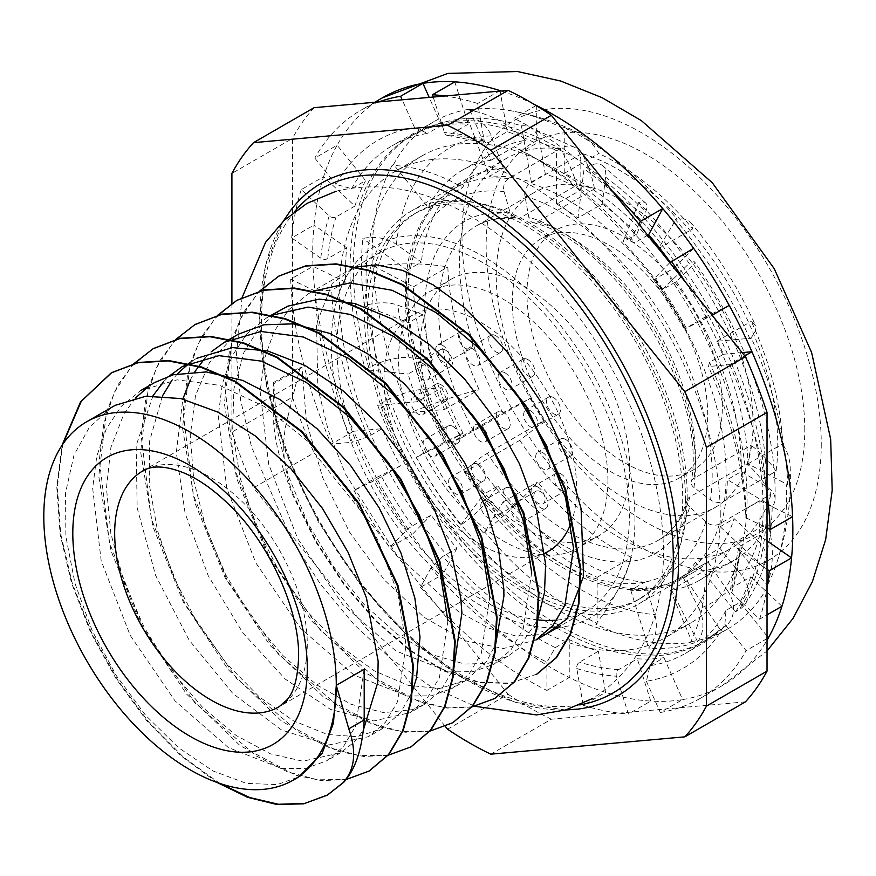 <?xml version="1.0" encoding="UTF-8"?>
<svg xmlns="http://www.w3.org/2000/svg" width="876" height="876" viewBox="0 0 876 876"><rect width="100%" height="100%" fill="white"/><g stroke="black" fill="none" stroke-linecap="round" stroke-linejoin="round"><path stroke-width="0.66" stroke-dasharray="4.38 3.29" d="M461.575 437.737L530.746 398.131A131.641 3.11 -29 0 0 502.944 412.738L451.293 442.544L461.575 437.737A191.461 110.54 -120 0 1 510.237 213.175L504.072 191.636A9.866 7.391 -83.1 0 1 508.485 178.627L560.125 148.81A131.641 98.638 -83.1 0 1 576.89 185.143L519.786 218.124A9.866 7.391 -83.1 0 1 516.03 218.945A9.866 7.391 -83.1 0 1 510.237 213.175M689.74 506.996A9.866 7.096 -163.1 0 1 687.277 500.087A9.866 7.096 -163.1 0 1 690.036 496.791L747.14 463.82A131.641 94.597 -163.1 0 1 771.088 494.13L719.448 523.947A9.866 7.096 -163.1 0 1 705.782 521.8L689.74 506.996A191.461 110.54 -120 0 1 475.92 461.214L465.517 470.357A9.866 0.92 146.2 0 0 464.291 471.825A9.866 0.92 146.2 0 0 468.156 470.138L519.796 440.321A131.641 12.33 146.2 0 0 544.346 420.403L487.231 453.374A9.866 0.92 146.2 0 0 475.92 461.214M594.508 188.92A131.641 91.487 106.9 0 0 581.949 153.486L530.308 183.303A9.866 6.855 106.9 0 0 524.943 196.104L528.808 217.149A9.866 6.855 106.9 0 0 532.915 222.57A9.866 6.855 106.9 0 0 537.393 221.891L594.508 188.92A181.595 104.846 -120 0 0 576.89 185.143M747.14 463.82A181.595 104.846 -120 0 0 751.148 445.326L694.044 478.296A9.866 6.471 7.9 0 0 691.164 482.107A9.866 6.471 7.9 0 0 693.967 487.494L710.535 499.889A9.866 6.471 7.9 0 0 724.419 501.028L776.059 471.211A225.012 129.911 -120 0 0 581.949 153.486M753.053 424.126A181.595 104.846 -120 0 0 673.786 241.382A181.595 104.846 -120 0 0 533.856 192.731A181.595 104.846 -120 0 0 533.856 402.412A181.595 104.846 -120 0 0 715.451 507.248A181.595 104.846 -120 0 0 753.053 424.126M530.746 398.131A181.595 104.846 -120 0 0 544.346 420.403M776.059 471.211A131.641 86.308 7.9 0 0 751.148 445.326M519.796 440.321A225.012 129.911 -120 0 0 631.3 543.886A225.012 129.911 -120 0 0 731.164 548.321A225.012 129.911 -120 0 0 771.088 494.13M560.125 148.81A225.012 129.911 -120 0 0 506.153 158.578A225.012 129.911 -120 0 0 502.944 412.738M767.026 569.258L740.078 550.533A4.938 3.121 -174.7 0 1 738.654 548.058A4.938 3.121 -174.7 0 1 740.089 546.109L758.934 535.225A293.11 169.232 -120 0 0 759.853 500.831L745.892 508.89L745.881 517.771A304.957 176.065 -120 0 0 708.421 366.518L709.516 362.335L723.477 354.276A293.11 169.232 -120 0 0 705.092 317.101L684.485 329.102L712.1 315.261M725.985 610.408A293.11 169.232 60 0 1 685.382 653.387A293.11 169.232 60 0 1 650.014 665.705L646.4 681.254A304.957 176.065 -120 0 0 724.89 624.292L725.985 610.408L739.946 602.36A293.11 169.232 -120 0 0 750.666 576.89L731.832 587.763A4.938 3.57 17.8 0 0 730.464 589.384A4.938 3.57 17.8 0 0 731.668 592.899L759.645 619.157L767.026 614.897M750.666 576.89L781.972 606.258M555.296 647.616A293.11 169.232 60 0 1 442.938 556.359L430.981 567.867A304.957 176.065 -120 0 0 546.92 662.147L555.296 647.616L569.247 639.557A293.11 169.232 -120 0 0 598.363 651.262L605.535 692.368A339.494 196.005 -120 0 0 650.748 701.107L628.42 714.006L616.419 676.195A4.938 3.767 -86.6 0 1 618.478 669.68L637.312 658.807A293.11 169.232 -120 0 0 663.975 657.646L650.014 665.705M598.363 651.262L579.518 662.147A4.938 3.405 107.7 0 0 576.791 668.53L583.208 705.257L605.535 692.368A339.494 196.005 -120 0 1 569.247 677.531L546.92 690.43L546.92 662.147M368.128 436.741A293.11 169.232 60 0 1 331.752 290.197L315.021 290.985A304.957 176.065 -120 0 0 352.48 442.227L368.128 436.741L382.089 428.692A293.11 169.232 -120 0 0 400.474 465.857L376.341 477.584A339.494 196.005 -120 0 0 411.972 534.688L389.645 547.588L406.793 530.046A4.938 0.646 -35.3 0 1 412.322 525.939L431.167 515.055A293.11 169.232 -120 0 0 456.9 548.299L442.938 556.359M400.474 465.857L375.574 480.004L354.014 490.472L376.341 477.584A339.494 196.005 -120 0 1 353.608 431.233L331.281 444.121L352.48 442.227M351.67 188.668A293.11 169.232 60 0 1 392.273 145.701A293.11 169.232 60 0 1 427.63 133.371L414.501 127.502A304.957 176.065 -120 0 0 336.012 184.453L351.67 188.668L365.62 180.609A293.11 169.232 -120 0 0 354.889 206.079L323.583 176.7A339.494 196.005 -120 0 0 314.002 225.066L291.664 237.954L320.824 258.223A4.938 3.121 5.3 0 0 327.788 258.617L346.633 247.744A293.11 169.232 -120 0 0 345.713 282.138L331.752 290.197M354.889 206.079L336.055 216.963A4.938 3.57 -162.2 0 1 329.234 215.846L301.256 189.599L323.583 176.7A339.494 196.005 -120 0 1 337.14 145.175L314.812 158.074L336.012 184.453M433.204 97.039L444.482 132.561A4.938 3.767 93.4 0 0 447.68 135.462A4.938 3.767 93.4 0 0 449.41 135.046L468.244 124.162A293.11 169.232 -120 0 0 441.592 125.323L427.63 133.371M522.359 151.46A293.11 169.232 60 0 1 538.828 160.22A293.11 169.232 60 0 1 634.706 242.729L629.921 240.889A304.957 176.065 -120 0 0 530.451 155.381A304.957 176.065 -120 0 0 513.982 146.599L522.359 151.46L536.309 143.412A293.11 169.232 -120 0 0 507.204 131.707L488.359 142.58A4.938 3.405 -72.3 0 1 486.103 142.908A4.938 3.405 -72.3 0 1 484.11 140.226L477.694 103.499L499.057 91.159M647.736 235.195L634.706 242.729M669.812 262.658L654.109 278.71A4.938 0.646 144.7 0 0 653.573 279.553A4.938 0.646 144.7 0 0 655.555 278.787L674.4 267.903A293.11 169.232 -120 0 0 670.282 262.176M709.516 362.335A293.11 169.232 60 0 1 745.892 508.89M749.987 338.968A293.11 169.232 -120 0 0 675.188 219.35L676.184 219.208L658.281 248.762A236.859 136.755 -120 0 0 564.232 173.404L564.232 128.29L562.83 128.093A293.11 169.232 -120 0 0 509.712 110.562A293.11 169.232 -120 0 0 468.113 110.004L469.974 110.31L490.943 160.264A236.859 136.755 -120 0 0 462.265 170.24A236.859 136.755 -120 0 0 428.123 207.513L394.288 165.433L392.141 165.301A293.11 169.232 -120 0 0 372.223 266.83L374.49 266.468L413.363 286.868A236.859 136.755 -120 0 0 444.592 409.486L410.756 412.508L408.61 413.373A293.11 169.232 -120 0 0 483.421 532.991L485.205 531.535L503.109 501.97A236.859 136.755 -120 0 0 597.158 577.328L597.158 622.442L595.768 624.249A293.11 169.232 -120 0 0 690.485 642.338L691.416 640.422L670.447 590.468A236.859 136.755 -120 0 0 699.125 580.492A236.859 136.755 -120 0 0 733.267 543.219L767.102 585.31L766.456 587.04A293.11 169.232 -120 0 0 774.526 569.247A293.11 169.232 -120 0 0 786.374 485.523L787.765 484.713L748.027 463.864A236.859 136.755 -120 0 0 716.809 341.257L750.633 338.235L749.987 338.968L751.389 338.158A293.11 169.232 60 0 1 787.765 484.713M675.188 219.35L676.579 218.551L676.184 219.208A131.641 32.521 -40.4 0 1 690.595 222.405A131.641 32.521 -40.4 0 1 692.763 228.855A236.859 136.755 -120 0 0 598.713 153.486C593.457 143.73 586.329 136.667 577.328 132.298L564.232 128.29L564.232 127.294A293.11 169.232 60 0 1 676.579 218.551M562.83 128.093L564.232 127.294M468.113 110.004L469.503 109.204L469.974 110.31A131.641 104.978 -99.2 0 1 525.436 140.357A236.859 136.755 -120 0 0 496.758 150.333A236.859 136.755 -120 0 0 462.605 187.606C440.683 174.554 417.907 167.163 394.288 165.433L393.532 164.491A293.11 169.232 60 0 1 434.146 121.523A293.11 169.232 60 0 1 469.503 109.204M392.141 165.301L393.532 164.491M372.223 266.83L373.625 266.019L374.49 266.468A131.641 72.467 177.8 0 1 447.844 266.961A236.859 136.755 -120 0 0 479.073 389.568C457.152 395.339 434.376 402.993 410.756 412.508L410.001 412.574A293.11 169.232 60 0 1 373.625 266.019M408.61 413.373L410.001 412.574M483.421 532.991L485.205 531.535A131.641 32.521 139.6 0 0 537.601 482.052A236.859 136.755 -120 0 0 628.486 555.921A236.859 136.755 -120 0 0 631.651 557.421C623.843 580.755 612.346 602.425 597.158 622.442L597.158 623.438A293.11 169.232 60 0 1 484.811 532.181M595.768 624.249L597.158 623.438M690.485 642.338L691.887 641.528L691.416 640.422A131.641 104.978 80.8 0 0 704.939 570.55A236.859 136.755 -120 0 0 733.606 560.585A236.859 136.755 -120 0 0 767.759 523.3C774.055 545.376 773.847 566.038 767.102 585.31L767.858 586.241A293.11 169.232 60 0 1 727.255 629.209A293.11 169.232 60 0 1 691.887 641.528M766.456 587.04L767.858 586.241M507.204 131.707L500.108 91.071M705.092 317.101L729.215 305.385M441.592 125.323L429.185 97.4M414.501 127.502L402.194 99.809M345.713 282.138L312.995 266.304A339.494 196.005 -120 0 0 353.608 431.233L382.089 428.692M315.021 290.985L290.668 279.192L312.995 266.304A339.494 196.005 -120 0 1 314.002 225.066L346.633 247.744M456.9 548.299L442.829 574.415A339.494 196.005 -120 0 0 569.247 677.531L569.247 639.557M430.981 567.867L420.502 587.314L442.829 574.415A339.494 196.005 -120 0 1 411.972 534.688L431.167 515.055M663.975 657.646L682.612 699.595A339.494 196.005 -120 0 0 722.065 685.766A339.494 196.005 -120 0 0 722.525 685.492A339.494 196.005 -120 0 0 767.026 640.236M646.4 681.254L660.285 712.495L682.612 699.595A339.494 196.005 -120 0 1 650.748 701.107L637.312 658.807M759.853 500.831L792.572 516.665M745.881 517.771L767.026 527.998M536.101 105.547L513.982 118.326L513.982 146.599M536.309 105.427L536.309 143.412M693.595 248.28L674.4 267.903M629.921 240.889L638.911 224.212M767.026 638.593L746.089 650.682L724.89 624.292M767.026 636.042L739.946 602.36M534.042 104.31A339.494 196.005 -120 0 0 501.181 90.973M383.031 97.466A339.494 196.005 -120 0 0 382.571 97.74A339.494 196.005 -120 0 0 337.14 145.175L365.62 180.609M744.753 355.886L729.62 364.624L708.421 366.518M742.125 352.612L723.477 354.276M454.808 81.862L468.244 124.162M767.026 540.842L758.934 535.225M767.026 493.867A339.494 196.005 -120 0 0 729.62 364.624M420.502 587.314A339.494 196.005 -120 0 0 546.92 690.43M378.925 101.89A339.494 196.005 -120 0 0 360.704 110.365A339.494 196.005 -120 0 0 314.812 158.074M477.694 103.499A339.494 196.005 -120 0 0 444.964 95.999M354.014 490.472A339.494 196.005 -120 0 0 389.645 547.588M759.645 619.157A339.494 196.005 -120 0 0 767.026 588.048M612.028 190.771A339.494 196.005 -120 0 0 513.982 118.326M706.888 318.273A339.494 196.005 -120 0 0 685.185 281.776M290.668 279.192A339.494 196.005 -120 0 0 331.281 444.121M301.256 189.599A339.494 196.005 -120 0 0 291.664 237.954M660.285 712.495A339.494 196.005 -120 0 0 700.198 698.391A339.494 196.005 -120 0 0 746.089 650.682M583.208 705.257A339.494 196.005 -120 0 0 628.42 714.006M748.027 463.864L782.52 443.957A236.859 136.755 -120 0 0 751.29 321.339L755.353 325.127C756.798 328.456 755.232 332.825 750.633 338.235L751.389 338.158M786.374 485.523L786.911 484.264A131.641 72.467 -2.2 0 0 790.152 466.678A131.641 72.467 -2.2 0 0 782.52 443.957M658.281 248.762L692.763 228.855M564.232 173.404L598.713 153.486M716.809 341.257L751.29 321.339M503.109 501.97L537.601 482.052M597.158 577.328L631.651 557.421M413.363 286.868L447.844 266.961M444.592 409.486L479.073 389.568M670.447 590.468L704.939 570.55M733.267 543.219L767.759 523.3M490.943 160.264L525.436 140.357M428.123 207.513L462.605 187.606M722.35 406.398A138.167 79.771 -120 0 0 662.037 267.355A138.167 79.771 -120 0 0 555.57 230.333A138.167 79.771 -120 0 0 555.57 389.875A138.167 79.771 -120 0 0 693.737 469.645A138.167 79.771 -120 0 0 722.35 406.398M707.709 414.852A138.167 79.771 -120 0 0 647.397 275.809A138.167 79.771 -120 0 0 540.919 238.787A138.167 79.771 -120 0 0 540.919 398.328A138.167 79.771 -120 0 0 679.086 478.099A138.167 79.771 -120 0 0 707.709 414.852M525.009 589.636A223.041 128.772 -120 0 0 636.523 600.673A223.041 128.772 -120 0 0 636.523 343.129A223.041 128.772 -120 0 0 413.483 214.357A223.041 128.772 -120 0 0 379.297 393.083A223.041 128.772 -120 0 0 525.009 589.636M529.476 587.051A223.041 128.772 60 0 1 383.765 390.51A223.041 128.772 60 0 1 417.951 211.784A223.041 128.772 60 0 1 640.991 340.556A223.041 128.772 60 0 1 640.991 598.1A223.041 128.772 60 0 1 529.476 587.051M727.781 591.092A29.609 23.98 -132.6 0 1 726.883 624.982A29.609 23.98 -132.6 0 1 723.423 627.523L720.072 629.45L683.608 575.904L707.896 561.888L727.781 591.092A262.515 151.57 60 0 1 699.037 608.798L683.039 577.196A226.994 131.05 -120 0 0 694.329 571.864A226.994 131.05 -120 0 0 707.896 561.888M417.545 401.723L391.561 404.044A269.425 155.556 -120 0 0 691.263 622.639A269.425 155.556 -120 0 0 707.37 610.791A269.425 155.556 -120 0 0 721.539 594.552L735.435 611.842L738.786 609.915A29.609 23.345 35.1 0 0 744.885 604.385A29.609 23.345 35.1 0 0 741.589 575.269L719.842 548.212L695.555 562.228L721.539 594.552A269.425 155.556 -120 0 0 747.064 499.298A269.425 155.556 -120 0 0 581.949 185.953L577.952 217.982L602.239 203.966L605.59 177.149A29.609 14.662 126.2 0 0 602.151 165.345A29.609 14.662 126.2 0 0 587.446 166.889L584.095 168.816L581.949 185.953A269.425 155.556 -120 0 0 556.556 169.32A269.425 155.556 -120 0 0 421.838 155.983A269.425 155.556 -120 0 0 380.337 371.183A269.425 155.556 -120 0 0 391.561 404.044L377.665 405.281L381.016 403.354A29.609 6.252 158.8 0 1 420.075 389.645L441.832 387.707L417.545 401.723A226.994 131.05 60 0 1 408.085 374.03L432.372 360.014L409.136 357.627A29.609 9.318 -16.4 0 0 368.84 367.723L365.489 369.65L408.085 374.03M444.603 442.227A29.609 0.931 -28.7 0 0 416.155 457.403A290.427 167.677 -120 0 0 460.743 525.074A29.609 5.803 141.9 0 0 484.899 503.393L497.886 486.06L483.924 494.119A226.994 131.05 60 0 1 449.081 441.219L463.043 433.16L444.603 442.227A262.515 151.57 60 0 1 420.075 389.645M697.657 641.692L669.089 585.256A226.994 131.05 60 0 1 630.775 590.249L644.725 582.19L654.733 614.58A29.609 22.48 -85.6 0 1 648.623 648.076A290.427 167.677 -120 0 0 697.657 641.692A29.609 24.068 69.4 0 0 699.037 608.798M377.665 405.281A292.124 168.663 -120 0 0 702.607 642.294A292.124 168.663 -120 0 0 720.072 629.45M683.039 577.196L669.089 585.256M630.775 590.249L648.623 648.076M556.556 203.977L556.556 150.792L559.895 148.854A29.609 17.093 -60 0 1 574.7 147.387A29.609 17.093 -60 0 1 580.832 160.943L580.832 189.95L556.556 203.977A226.994 131.05 60 0 1 577.952 217.982M539.758 142.536A29.609 20.455 107.5 0 0 527.724 126.396A29.609 20.455 107.5 0 0 521.439 125.848A290.427 167.677 -120 0 0 467.696 118.435A29.609 23.225 -93.4 0 1 468.485 118.369A29.609 23.225 -93.4 0 1 491.184 135.835L503.317 168.247L489.355 176.306A226.994 131.05 60 0 1 531.36 182.099L545.321 174.039L539.758 142.536A262.515 151.57 60 0 1 580.832 160.943M364.361 305.779L408.599 322.718A226.994 131.05 60 0 1 407.417 270.169L421.378 262.11L396.412 244.393A29.609 18.933 6 0 0 362.85 238.535A290.427 167.677 -120 0 0 364.361 305.779A29.609 14.016 172.3 0 1 397.781 305.176L422.56 314.67A226.994 131.05 -120 0 0 432.372 360.014M556.556 150.792A292.124 168.663 -120 0 0 410.494 136.317A292.124 168.663 -120 0 0 365.489 369.65M422.56 314.67L408.599 322.718M407.417 270.169L362.85 238.535M758.145 541.094A29.609 21.385 -162.4 0 1 765.427 562.14A29.609 21.385 -162.4 0 1 763.04 566.783A290.427 167.677 -120 0 0 772.205 506.525A29.609 17.421 1 0 0 775.096 499.221A29.609 17.421 1 0 0 766.423 486.629L741.315 471.562L727.354 479.621A226.994 131.05 60 0 1 720.192 526.717L734.154 518.658L758.145 541.094A262.515 151.57 60 0 1 741.589 575.269M638.615 202.564L622.945 242.061A226.994 131.05 60 0 1 662.442 289.617L676.403 281.557L691.361 266.884A29.609 3.559 145.1 0 0 694.701 262.034A29.609 3.559 145.1 0 0 689.16 263.424A290.427 167.677 -120 0 0 638.615 202.564A29.609 10.041 -44.8 0 1 645.765 203.123A29.609 10.041 -44.8 0 1 645.678 211.882L636.907 234.001A226.994 131.05 -120 0 0 602.239 203.966M735.435 611.842A292.124 168.663 -120 0 0 584.095 168.816M636.907 234.001L622.945 242.061M662.442 289.617L689.16 263.424M570.977 523.224A136.196 78.632 -120 0 0 576.649 488.907A136.196 78.632 -120 0 0 517.201 351.845A136.196 78.632 -120 0 0 412.246 315.36A136.196 78.632 -120 0 0 412.246 472.624A136.196 78.632 -120 0 0 548.442 551.256M217.062 782.465L181.124 755.933L146.894 720.904L116.212 678.999L90.644 632.373L71.624 583.285L60.105 534.163L56.82 487.472L61.944 445.479M346.173 779.509L321.941 780.658L295.606 775.227L240.046 745.596L186.446 693.945L141.551 626.351L111 550.796L98.747 476.15L106.587 411.271L117.888 384.903L133.798 363.748M387.849 755.353L363.606 756.459L337.282 751.017L281.733 721.287L228.198 669.603L183.347 602.042L152.829 526.498L140.642 451.917L148.471 387.072L159.782 360.737L175.649 339.549M429.656 731.219L405.391 732.259L379.067 726.817L323.54 697.044L270.016 645.382L225.176 577.821L194.702 502.287L182.515 427.74L190.311 362.883L201.644 336.592L217.522 315.404M471.518 707.052L447.264 708.104L420.929 702.607L365.412 672.877L311.867 621.204L267.049 553.621L236.575 478.11L224.365 403.54L232.195 338.705L243.506 312.393L259.406 291.237M536.813 674.202L509.613 683.477L478.548 682.481L444.767 671.355L409.946 650.682L375.782 621.292L343.918 584.599L315.962 542.255L293.252 496.199C282.006 468.769 275.502 444.712 273.728 424.017L273.662 382.44L276.893 428.298L288.248 475.526L307.465 522.403L333.187 566.181L363.814 604.199L397.354 634.279L431.693 654.58L464.652 664.03L487.822 663.45L508.036 656.124L518.231 648.766L537.568 620.011M219.723 783.396L183.391 757.105L148.723 722.076L117.592 679.962L91.63 632.954L72.314 583.405L60.652 533.791L57.389 486.673L62.7 444.362M369.344 770.88L345.254 779.454L317.627 779.804L287.525 771.844L256.186 755.944L194.779 702.694L143.138 627.95L109.478 542.835L99.306 460.02L103.828 423.426L114.603 391.868L131.356 366.617L153.442 348.549M411.173 746.757L387.082 755.276L359.456 755.627L329.387 747.688L298.059 731.756L236.695 678.561L185.044 603.882L151.362 518.8L141.178 436.007L145.646 399.412L156.421 367.876L173.098 342.56L195.151 324.481M452.881 722.656L428.802 731.153L401.153 731.405L371.085 723.466L339.779 707.48L278.448 654.284L226.851 579.605L193.235 494.557L183.062 411.84L187.508 375.235L198.272 343.731L214.948 318.437L236.958 300.315M494.852 698.402L470.773 706.965L443.125 707.25L413.034 699.289L381.706 683.368L320.309 630.096L268.691 555.34L235.075 470.237L224.935 387.455L229.446 350.86L240.221 319.335L256.986 294.095L279.05 276.006M537.01 674.082L510.171 683.149L479.106 682.163L445.326 671.027L410.505 650.364L376.341 620.964L344.476 584.281L316.521 541.926L293.81 495.871L293.252 496.199M280.276 309.984L259.34 327.514L243.922 352.349L233.903 388.9L232.633 431.638L240.199 478.099L255.956 525.501L278.918 571.01L307.531 611.963L340.008 645.875L374.249 670.841L408.106 685.295L439.413 688.525L466.152 680.291L486.662 661.249L495.674 644.265M238.414 334.161L231.231 338.837L209.441 362.609L195.501 395.536L190.245 435.777L193.815 480.869L205.969 528.184L225.789 574.908L252.058 618.237L283.025 655.653L316.729 684.879L351.035 704.282L383.754 712.637L412.826 709.615L424.291 704.479L440.748 690.627L453.812 668.465M182.591 366.398L196.542 358.35L189.818 362.708M177.489 373.691L171.981 380.326M162.432 395.941L149.654 440.891L149.238 484.11L157.538 530.757L174.039 578.094L197.549 623.318L226.621 663.701L259.329 696.913L293.635 720.926L327.35 734.438L356.992 736.716L382.429 728.657L400.463 712.856L411.972 692.533M154.68 382.527L148.033 386.842M135.627 397.879L124.063 413.571L110.934 447.297L106.445 488.041L110.847 533.473L123.702 580.854L144.211 627.369L170.951 670.282L202.268 707.009L236.115 735.446L270.366 753.82L302.844 761.211L340.545 752.812L354.419 741.895L363.288 730.332M111.482 407.45L89.462 427.127L73.978 455.126L65.525 492.969L65.875 536.583L74.997 583.427L92.144 630.687L116.256 675.56L145.723 715.418L178.682 747.83L213.021 770.979L246.561 783.418L277.188 784.567L298.672 776.979M288.182 415.695C280.736 441.394 282.609 468.123 293.81 495.871M273.662 382.44L300.107 367.175L288.16 415.684L273.728 424.017M535.948 640.006L503.437 648.503L464.992 640.717L424.094 617.295L384.433 580.054L349.579 532.214L322.718 477.705L306.348 421.203L302.001 367.405L300.107 367.175M364.197 669.22L355.678 725.919L343.48 746.549L326.584 760.872L305.746 768.351L281.765 768.57L228.428 747.622L175.069 700.953L130.25 635.428L101.178 560.837L92.659 488.282L96.765 456.199L106.39 428.572L121.227 406.431L140.708 390.565L177.16 379.845L219.515 385.32L264.344 406.508L307.936 441.449L346.721 487.045L377.479 539.277L397.813 593.523L406.059 645.054L397.54 701.72L385.352 722.382L368.467 736.694L328.774 744.961L281.525 729.993L232.841 693.518L188.986 639.852L155.621 575.401L137.171 507.927L136.152 445.566L152.993 395.777M163.538 381.772L169.528 375.87M447.921 620.876L439.423 677.553L427.203 698.194L410.34 712.549L373.888 720.959L330.602 709.44L285.269 679.097L242.915 632.921L208.258 575.74L185.132 513.413L176.295 452.41L182.843 399.04M190.344 379.823L194.888 371.599M205.4 357.572L211.302 351.758M489.815 596.709L481.307 653.397L469.087 674.016L452.213 688.361L431.364 695.818L407.373 696.048L354.035 675.089L300.687 628.431L255.847 562.918L226.774 488.304L218.277 415.761L222.373 383.666L232.02 356.05L246.835 333.898L266.326 318.043L271.341 315.404M531.688 572.532L523.158 629.209L510.971 649.861L494.075 664.172L473.226 671.651L449.257 671.881L395.908 650.934L342.549 604.254L297.73 538.729L268.658 464.138L260.139 391.583L264.256 359.51L273.87 331.862L288.708 309.743L308.199 293.876L313.214 291.204M302.001 367.405L274.089 383.524M557.026 620.077A206.813 119.41 -120 0 0 586.548 610.802A206.813 119.41 -120 0 0 629.373 516.128A206.813 119.41 -120 0 0 539.101 307.991A206.813 119.41 -120 0 0 379.735 252.584A206.813 119.41 -120 0 0 361.098 454.294A206.813 119.41 -120 0 0 537.634 619.858M290.295 210.875A296.066 170.94 -120 0 0 259.822 318.886A296.066 170.94 -120 0 0 366.573 591.223A296.066 170.94 -120 0 0 577.952 709.1M634.958 519.348A214.708 123.965 -120 0 0 407.22 236.038A214.708 123.965 -120 0 0 407.22 539.693A214.708 123.965 -120 0 0 634.958 519.348M695.555 562.228A226.994 131.05 60 0 1 683.608 575.904M460.743 525.074L483.924 494.119M449.081 441.219L416.155 457.403M772.205 506.525L727.354 479.621M720.192 526.717L763.04 566.783M467.696 118.435L489.355 176.306M531.36 182.099L521.439 125.848M503.317 168.247A226.994 131.05 -120 0 0 467.346 178.704A226.994 131.05 -120 0 0 421.378 262.11M580.832 189.95A226.994 131.05 -120 0 0 545.321 174.039M719.842 548.212A226.994 131.05 -120 0 0 734.154 518.658M741.315 471.562A226.994 131.05 -120 0 0 741.337 467.948A226.994 131.05 -120 0 0 676.403 281.557M441.832 387.707A226.994 131.05 -120 0 0 463.043 433.16M497.886 486.06A226.994 131.05 -120 0 0 644.725 582.19M685.514 500.185A226.994 131.05 -120 0 0 586.427 271.757A226.994 131.05 -120 0 0 411.512 210.941A226.994 131.05 -120 0 0 411.512 473.04A226.994 131.05 -120 0 0 638.505 604.101A226.994 131.05 -120 0 0 685.514 500.185M231.91 303.435L231.91 432.142L292.485 397.167L292.485 138.419L231.91 173.393M447.57 729.226L508.146 694.263L314.09 452.848L253.514 487.822L445.347 726.467M745.41 701.873L551.354 719.207L490.79 754.181M314.09 107.682A371.074 214.237 -120 0 0 292.485 138.419M508.146 694.263A371.074 214.237 -120 0 0 551.354 719.207M292.485 397.167A371.074 214.237 -120 0 0 314.09 452.848M720.269 514.77A269.425 155.556 -120 0 0 602.655 243.627A269.425 155.556 -120 0 0 395.043 171.444A269.425 155.556 -120 0 0 395.043 482.556A269.425 155.556 -120 0 0 664.468 638.111A269.425 155.556 -120 0 0 720.269 514.77M231.91 432.142A371.074 214.237 -120 0 0 253.514 487.822M430.061 439.675A9.866 5.694 60 0 1 436.511 448.37A9.866 5.694 60 0 1 435 456.276A9.866 5.694 60 0 1 425.134 450.582A9.866 5.694 60 0 1 425.134 439.183A9.866 5.694 60 0 1 430.061 439.675M452.958 426.459A9.866 5.694 -120 0 0 448.019 425.966A9.866 5.694 -120 0 0 448.019 437.365A9.866 5.694 -120 0 0 457.885 443.059A9.866 5.694 -120 0 0 459.396 435.153A9.866 5.694 -120 0 0 452.958 426.459M487.801 501.554A9.866 5.694 60 0 1 494.25 510.259A9.866 5.694 60 0 1 492.728 518.165A9.866 5.694 60 0 1 482.862 512.471A9.866 5.694 60 0 1 482.862 501.072A9.866 5.694 60 0 1 487.801 501.554M510.686 488.348A9.866 5.694 -120 0 0 505.748 487.855A9.866 5.694 -120 0 0 505.748 499.254A9.866 5.694 -120 0 0 515.625 504.948A9.866 5.694 -120 0 0 517.136 497.042A9.866 5.694 -120 0 0 510.686 488.348M538.083 487.133A9.866 5.694 60 0 1 544.522 495.827A9.866 5.694 60 0 1 543.01 503.733A9.866 5.694 60 0 1 533.145 498.039A9.866 5.694 60 0 1 533.145 486.64A9.866 5.694 60 0 1 538.083 487.133M560.968 473.916A9.866 5.694 -120 0 0 556.03 473.423A9.866 5.694 -120 0 0 556.03 484.822A9.866 5.694 -120 0 0 565.907 490.516A9.866 5.694 -120 0 0 567.418 482.61A9.866 5.694 -120 0 0 560.968 473.916M530.626 410.822A9.866 5.694 60 0 1 537.076 419.516A9.866 5.694 60 0 1 535.565 427.422A9.866 5.694 60 0 1 525.688 421.728A9.866 5.694 60 0 1 525.688 410.329A9.866 5.694 60 0 1 530.626 410.822M553.512 397.605A9.866 5.694 -120 0 0 548.584 397.113A9.866 5.694 -120 0 0 548.584 408.512A9.866 5.694 -120 0 0 558.45 414.206A9.866 5.694 -120 0 0 559.961 406.3A9.866 5.694 -120 0 0 553.512 397.605M472.898 348.933A9.866 5.694 60 0 1 479.336 357.627A9.866 5.694 60 0 1 477.825 365.533A9.866 5.694 60 0 1 467.959 359.839A9.866 5.694 60 0 1 467.959 348.44A9.866 5.694 60 0 1 472.898 348.933M495.783 335.716A9.866 5.694 -120 0 0 490.845 335.234A9.866 5.694 -120 0 0 490.845 346.622A9.866 5.694 -120 0 0 500.722 352.327A9.866 5.694 -120 0 0 502.233 344.41A9.866 5.694 -120 0 0 495.783 335.716M422.615 363.365A9.866 5.694 60 0 1 429.054 372.059A9.866 5.694 60 0 1 427.543 379.965A9.866 5.694 60 0 1 417.677 374.271A9.866 5.694 60 0 1 417.677 362.872A9.866 5.694 60 0 1 422.615 363.365M445.501 350.148A9.866 5.694 -120 0 0 440.562 349.655A9.866 5.694 -120 0 0 440.562 361.054A9.866 5.694 -120 0 0 450.439 366.748A9.866 5.694 -120 0 0 451.95 358.842A9.866 5.694 -120 0 0 445.501 350.148M480.344 425.243A9.866 5.694 60 0 1 486.793 433.938A9.866 5.694 60 0 1 485.282 441.854A9.866 5.694 60 0 1 475.416 436.149A9.866 5.694 60 0 1 475.416 424.761A9.866 5.694 60 0 1 480.344 425.243M503.24 412.027A9.866 5.694 -120 0 0 498.302 411.545A9.866 5.694 -120 0 0 498.302 422.933A9.866 5.694 -120 0 0 508.168 428.638A9.866 5.694 -120 0 0 509.679 420.732A9.866 5.694 -120 0 0 503.24 412.027M442.709 345.462A9.866 5.694 60 0 1 449.158 354.156A9.866 5.694 60 0 1 447.647 362.062A9.866 5.694 60 0 1 437.781 356.368A9.866 5.694 60 0 1 437.781 344.969A9.866 5.694 60 0 1 442.709 345.462M465.605 332.245A9.866 5.694 -120 0 0 460.666 331.752A9.866 5.694 -120 0 0 460.666 343.151A9.866 5.694 -120 0 0 470.532 348.845A9.866 5.694 -120 0 0 472.044 340.939A9.866 5.694 -120 0 0 465.605 332.245M505.069 372.858A9.866 5.694 60 0 1 511.518 381.553A9.866 5.694 60 0 1 510.007 389.459A9.866 5.694 60 0 1 500.141 383.765A9.866 5.694 60 0 1 500.141 372.366A9.866 5.694 60 0 1 505.069 372.858M527.965 359.642A9.866 5.694 -120 0 0 523.027 359.149A9.866 5.694 -120 0 0 523.027 370.548A9.866 5.694 -120 0 0 532.893 376.242A9.866 5.694 -120 0 0 534.415 368.336A9.866 5.694 -120 0 0 527.965 359.642M542.704 452.64A9.866 5.694 60 0 1 549.153 461.345A9.866 5.694 60 0 1 547.642 469.251A9.866 5.694 60 0 1 537.776 463.557A9.866 5.694 60 0 1 537.776 452.158A9.866 5.694 60 0 1 542.704 452.64M565.6 439.434A9.866 5.694 -120 0 0 560.662 438.942A9.866 5.694 -120 0 0 560.662 450.341A9.866 5.694 -120 0 0 570.528 456.035A9.866 5.694 -120 0 0 572.05 448.129A9.866 5.694 -120 0 0 565.6 439.434M517.979 505.036A9.866 5.694 60 0 1 524.428 513.73A9.866 5.694 60 0 1 522.917 521.636A9.866 5.694 60 0 1 513.051 515.942A9.866 5.694 60 0 1 513.051 504.543A9.866 5.694 60 0 1 517.979 505.036M540.875 491.819A9.866 5.694 -120 0 0 535.937 491.326A9.866 5.694 -120 0 0 535.937 502.725A9.866 5.694 -120 0 0 545.803 508.419A9.866 5.694 -120 0 0 547.314 500.514A9.866 5.694 -120 0 0 540.875 491.819M455.619 477.639A9.866 5.694 60 0 1 462.068 486.333A9.866 5.694 60 0 1 460.557 494.239A9.866 5.694 60 0 1 450.68 488.545A9.866 5.694 60 0 1 450.68 477.146A9.866 5.694 60 0 1 455.619 477.639M478.504 464.422A9.866 5.694 -120 0 0 473.577 463.93A9.866 5.694 -120 0 0 473.577 475.329A9.866 5.694 -120 0 0 483.442 481.023A9.866 5.694 -120 0 0 484.954 473.117A9.866 5.694 -120 0 0 478.504 464.422M417.983 397.846A9.866 5.694 60 0 1 424.433 406.541A9.866 5.694 60 0 1 422.922 414.447A9.866 5.694 60 0 1 413.045 408.753A9.866 5.694 60 0 1 413.045 397.354A9.866 5.694 60 0 1 417.983 397.846M440.869 384.63A9.866 5.694 -120 0 0 435.941 384.148A9.866 5.694 -120 0 0 435.941 395.536A9.866 5.694 -120 0 0 445.807 401.241A9.866 5.694 -120 0 0 447.318 393.324A9.866 5.694 -120 0 0 440.869 384.63M607.911 480.519A148.033 85.465 -120 0 0 543.295 331.544A148.033 85.465 -120 0 0 429.218 291.883A148.033 85.465 -120 0 0 429.218 462.824A148.033 85.465 -120 0 0 577.251 548.288A148.033 85.465 -120 0 0 607.911 480.519M629.68 467.948A148.033 85.465 -120 0 0 565.064 318.974A148.033 85.465 -120 0 0 450.987 279.313A148.033 85.465 -120 0 0 450.987 450.253A148.033 85.465 -120 0 0 599.02 535.718A148.033 85.465 -120 0 0 629.68 467.948M473.631 431.112A181.595 104.846 60 0 1 476.226 225.997A181.595 104.846 60 0 1 519.786 218.124M449.399 443.979A215.146 124.217 60 0 1 504.072 191.636M690.036 496.791A181.595 104.846 60 0 1 657.81 540.525A181.595 104.846 60 0 1 487.231 453.374M705.782 521.8A215.146 124.217 60 0 1 465.517 470.357M537.393 221.891A181.595 104.846 60 0 1 695.424 457.392A181.595 104.846 60 0 1 694.044 478.296M693.967 487.494A191.461 110.54 -120 0 0 528.808 217.149M508.485 178.627A225.012 129.911 -120 0 0 454.513 188.395A225.012 129.911 -120 0 0 451.293 442.544M468.156 470.138A225.012 129.911 -120 0 0 679.524 578.138A225.012 129.911 -120 0 0 719.448 523.947M524.943 196.104A215.146 124.217 60 0 1 710.535 499.889M724.419 501.028A225.012 129.911 -120 0 0 530.308 183.303M740.089 546.109A293.11 169.232 60 0 1 731.832 587.763M731.668 592.899A298.048 172.079 -120 0 0 740.078 550.533M618.478 669.68A293.11 169.232 60 0 1 579.518 662.147M412.322 525.939A293.11 169.232 60 0 1 381.629 476.741M327.788 258.617A293.11 169.232 60 0 1 336.055 216.963M449.41 135.046A293.11 169.232 60 0 1 488.359 142.58M655.555 278.787A293.11 169.232 60 0 1 686.247 327.985M576.791 668.53A298.048 172.079 -120 0 0 616.419 676.195M375.574 480.004A298.048 172.079 -120 0 0 406.793 530.046M329.234 215.846A298.048 172.079 -120 0 0 320.824 258.223M484.11 140.226A298.048 172.079 -120 0 0 444.482 132.561M685.328 328.752A298.048 172.079 -120 0 0 654.109 278.71M821.25 443.891A254.018 146.653 60 0 1 653.956 554.212A254.018 146.653 60 0 1 462.2 246.079A254.018 146.653 60 0 1 637.52 130.458A254.018 146.653 60 0 1 821.25 443.891M804.77 429.963A225.307 130.075 -120 0 0 565.797 132.67A225.307 130.075 -120 0 0 565.797 451.304A225.307 130.075 -120 0 0 804.77 429.963M723.423 627.523A292.124 168.663 60 0 1 705.957 640.356A292.124 168.663 60 0 1 381.016 403.354M484.899 503.393A262.515 151.57 -120 0 0 654.733 614.58M368.84 367.723A292.124 168.663 60 0 1 413.844 134.389A292.124 168.663 60 0 1 559.895 148.854M491.184 135.835A262.515 151.57 -120 0 0 396.412 244.393M409.136 357.627A262.515 151.57 60 0 1 397.781 305.176M587.446 166.889A292.124 168.663 60 0 1 738.786 609.915M766.423 486.629A262.515 151.57 -120 0 0 691.361 266.884M605.59 177.149A262.515 151.57 60 0 1 645.678 211.882M412.246 315.36L142.876 470.872A136.196 78.632 60 0 1 247.831 507.368A136.196 78.632 60 0 1 307.279 644.418A136.196 78.632 60 0 1 279.072 706.768L544.861 553.314M579.737 704.928A291.226 168.137 60 0 1 369.234 593.151A291.226 168.137 60 0 1 261.464 321.897A291.226 168.137 60 0 1 294.807 211.412M533.856 192.731L476.226 225.997C487.155 219.569 500.426 217.215 516.03 218.945M687.277 500.087C681.057 519.49 671.235 532.98 657.81 540.525L715.451 507.248M532.915 222.57C615.631 242.181 708.454 393.433 691.164 482.107M447.745 444.734C389.327 342.757 390.904 222.263 454.513 188.395L506.153 158.578M464.291 471.825C524.604 564.221 621.774 613.802 679.524 578.138L731.164 548.321M738.654 548.058L730.464 589.384M434.146 121.523L392.273 145.701M727.255 629.209L685.382 653.387M447.68 135.462L486.103 142.908M653.573 279.553L684.485 329.102M538.828 160.22L530.451 155.381M374.731 102.273L360.704 110.365M722.525 685.492L700.198 698.391M699.125 580.492L733.606 560.585M462.265 170.24L496.758 150.333M722.065 685.766L767.026 650.945M790.152 466.7C791.641 502.463 786.429 536.638 774.526 569.247M509.712 110.562C533.101 114.548 555.636 121.786 577.328 132.298M690.606 222.416C716.82 253.493 738.402 287.722 755.353 325.127M555.57 230.333L540.919 238.787M693.737 469.645L679.086 478.099M417.951 211.784L413.483 214.357M640.991 598.1L636.523 600.673M545.978 634.224L516.161 636.096L489.038 628.223L458.422 611.623L396.445 554.53L345.451 473.982L328.248 430.412L317.824 387.827L316.554 323.748L332.322 283.32L355.273 267.07M336.088 191.253C380.162 180.62 425.462 189.216 472 217.062C524.089 248.773 568.349 295.113 604.779 356.083C642.042 420.009 661.588 483.793 663.428 547.434C664.61 616.682 641.079 666.997 592.822 698.391M242.083 297.599L236.421 354.846L240.615 400.058L251.5 446.793L291.38 539.32L320.583 584.314L354.178 624.676L391.046 658.982L430.105 686.007L474.978 706.319M726.883 624.982L702.607 642.294M410.494 136.317L413.844 134.389C430.455 124.885 448.676 119.541 468.485 118.369M574.7 147.387L527.724 126.396M602.151 165.345L645.765 203.123M744.885 604.385C753.634 591.858 760.488 577.777 765.427 562.14M775.096 499.221C776.694 424.696 745.772 334.774 694.701 262.034M410.844 746.932L411.402 746.604M278.667 276.247L279.225 275.918M379.735 252.584L308.199 293.876M586.548 610.802L560.651 625.749M508.036 656.124L494.075 664.183M340.556 752.823L326.595 760.883M382.429 728.646L368.467 736.705M424.291 704.479L410.34 712.527M271.045 315.338L266.326 318.054M466.163 680.302L452.213 688.361M565.436 710.009L515.033 702.311L461.718 677.553L408.917 637.323L360.036 584.215L318.251 521.691L286.288 453.845L266.238 385.09L259.416 319.893L265.461 265.603L283.255 221.256M467.346 178.704L411.512 210.941M694.329 571.864L638.505 604.101M448.019 425.966L425.134 439.183M457.885 443.059L435 456.276M505.748 487.855L482.862 501.072M515.625 504.948L492.728 518.165M556.03 473.423L533.145 486.64M565.907 490.516L543.01 503.733M548.584 397.113L525.688 410.329M558.45 414.206L535.565 427.422M490.845 335.234L467.959 348.44M500.722 352.327L477.825 365.533M440.562 349.655L417.677 362.872M450.439 366.748L427.543 379.965M498.302 411.545L475.416 424.761M508.168 428.638L485.282 441.854M460.666 331.752L437.781 344.969M470.532 348.845L447.647 362.062M523.027 359.149L500.141 372.366M532.893 376.242L510.007 389.459M560.662 438.942L537.776 452.158M570.528 456.035L547.642 469.251M535.937 491.326L513.051 504.543M545.803 508.419L522.917 521.636M473.577 463.93L450.68 477.146M483.442 481.023L460.557 494.239M435.941 384.148L413.045 397.354M445.807 401.241L422.922 414.447M450.987 279.313L429.218 291.883M599.02 535.718L577.251 548.288M421.838 155.983L395.043 171.444M691.263 622.639L664.468 638.111"/><path stroke-width="1.31" d="M767.026 614.897L781.972 606.258A339.494 196.005 -120 0 0 791.565 557.903L769.237 570.791L767.026 569.258M670.282 262.176A293.11 169.232 -120 0 0 648.667 234.669L647.736 235.195M500.108 91.071L500.021 90.6A339.494 196.005 -120 0 0 454.808 81.862L432.481 94.75L433.204 97.039M499.057 91.159L500.021 90.6A339.494 196.005 -120 0 1 501.181 90.973M712.1 315.261L729.215 305.385A339.494 196.005 -120 0 0 693.595 248.28L669.812 262.658M429.185 97.4L422.944 83.362A339.494 196.005 -120 0 0 383.031 97.466L374.731 102.273M402.194 99.809L400.617 96.261L422.944 83.362A339.494 196.005 -120 0 1 454.808 81.862M767.026 527.998L770.234 529.564L792.572 516.665A339.494 196.005 -120 0 0 751.958 351.736L744.753 355.886M648.667 234.669L662.738 208.554A339.494 196.005 -120 0 0 536.309 105.427L536.101 105.547M638.911 224.212L640.4 221.442L662.738 208.554A339.494 196.005 -120 0 1 693.595 248.28M767.026 640.236A339.494 196.005 -120 0 0 768.427 637.783L767.026 638.593M781.972 606.258A339.494 196.005 -120 0 1 768.427 637.783L767.026 636.042M536.309 105.427A339.494 196.005 -120 0 0 534.042 104.31M729.215 305.385A339.494 196.005 -120 0 1 751.958 351.736L742.125 352.612M792.572 516.665A339.494 196.005 -120 0 1 791.565 557.903L767.026 540.842M770.234 529.564A339.494 196.005 -120 0 0 767.026 493.867M400.617 96.261A339.494 196.005 -120 0 0 378.925 101.89M444.964 95.999A339.494 196.005 -120 0 0 432.481 94.75M767.026 588.048A339.494 196.005 -120 0 0 769.237 570.791M640.4 221.442A339.494 196.005 -120 0 0 612.028 190.771M685.185 281.776A339.494 196.005 -120 0 0 671.257 261.168M544.861 553.314L548.442 551.256A136.196 78.632 -120 0 0 570.977 523.224M298.672 776.979L322.116 753.393L333.471 723.083L336.285 685.339A206.813 119.41 -120 0 0 246.003 477.212A206.813 119.41 -120 0 0 86.636 421.805A206.813 119.41 -120 0 0 86.636 660.613A206.813 119.41 -120 0 0 293.449 780.023A206.813 119.41 -120 0 0 336.285 685.339L348.79 728.843C356.784 751.564 354.911 769.478 343.184 782.596L327.098 795.266L303.687 803.818L276.827 804.486L247.579 797.302L217.062 782.465M343.184 782.596L343.742 782.279C355.546 769.27 362.368 748.498 364.197 719.952L364.197 669.22L336.285 685.339M61.944 445.479L80.515 401.931L111.175 372.924L137.871 362.795L168.137 360.879L200.856 367.252L234.845 381.662L301.552 431.868L358.514 503.645L397.441 585.847L412.793 665.705L410.888 700.822L402.642 730.825L388.495 754.597L368.971 771.099L346.173 779.509M133.798 363.748L153.059 348.779L179.733 338.596L210.01 336.723L242.729 343.074L276.707 357.474L343.425 407.679L400.387 479.468L439.292 561.669L454.655 641.517L452.761 676.644L444.537 706.658L430.357 730.398L410.855 746.943L387.849 755.353M175.649 339.549L194.932 324.613L221.617 314.429L251.872 312.524L284.612 318.93L318.59 333.285L385.298 383.524L442.238 455.301L481.154 537.481L496.539 617.339L494.611 652.456L486.421 682.503L472.23 706.209L452.717 722.755L429.656 731.219M217.522 315.404L236.783 300.413L263.49 290.285L293.745 288.346L326.474 294.741L360.463 309.14L427.16 359.357L484.11 431.123L523.049 513.314L538.422 593.183L536.495 628.278L528.272 658.314L514.113 682.065L494.579 698.566L471.518 707.052M259.406 291.237L278.656 276.236L305.352 266.096L335.618 264.191L368.336 270.542L402.325 284.974L469.032 335.169L525.994 406.946L564.921 489.147L580.262 569.006L578.379 604.133L570.134 634.125L555.975 657.898L536.451 674.41M343.742 782.268L327.646 794.937L304.673 803.423L278.349 804.267L249.682 797.532L219.723 783.396M62.7 444.362L81.271 401.307L111.734 372.607L138.43 362.478L168.696 360.562L201.414 366.924L235.403 381.345L302.11 431.55L359.072 503.317L398 585.518L413.352 665.377L411.446 700.493L403.201 730.496L389.053 754.269L369.344 770.88M153.442 348.549L180.292 338.278L210.569 336.395L243.287 342.746L277.265 357.156L343.983 407.351L400.945 479.15L439.851 561.341L455.213 641.188L453.319 676.327L445.096 706.33L430.915 730.069L411.173 746.757M195.151 324.481L222.175 314.112L252.43 312.206L285.171 318.601L319.149 332.968L385.856 383.195L442.796 454.983L481.712 537.163L497.097 617.022L495.17 652.127L486.979 682.174L472.788 705.892L452.881 722.656M236.958 300.315L264.048 289.956L294.303 288.018L327.033 294.424L361.022 308.812L427.718 359.04L484.669 430.806L523.607 512.997L538.981 592.866L537.054 627.961L528.83 657.986L514.672 681.747L494.852 698.402M279.05 276.006L305.91 265.778L336.176 263.873L368.895 270.224L402.883 284.645L469.591 334.84L526.553 406.628L565.48 488.83L580.821 568.677L578.937 603.805L570.692 633.808L556.534 657.569L536.813 674.202M537.568 620.011L544.489 592.581L545.628 564.516M545.628 564.462L536.397 509.372L519.468 463.853L495.082 419.44L464.532 378.903L429.634 344.717L392.36 319.083L354.889 303.512L319.401 299.121L287.919 306.118L271.045 315.338M495.674 644.265L503.93 595.976L503.777 588.65L498.586 549.81L486.3 508.748L465.145 463.481L437.212 420.841L404.044 383.502L367.581 353.718L329.934 333.449L293.274 323.857L264.059 324.788L238.414 334.161M453.812 668.465L461.893 612.817L460.721 597.695L451.436 553.599L433.828 508.069L408.774 463.908L377.775 423.831L342.56 390.378L305.187 365.555L267.815 351.024L232.589 347.608L196.553 358.361M189.818 362.708L177.489 373.691M171.981 380.326L162.432 395.941M411.972 692.533L416.56 677.849L420.009 637.027M420.009 636.983L414.874 598.166L400.934 552.942L379.133 507.795L350.63 465.561L317.101 428.78L280.44 399.839L242.783 380.436L206.331 371.928L173.163 374.764L154.68 382.527L140.718 390.576M148.033 386.842L135.627 397.879M363.288 730.332L377.742 682.557L378.147 661.161L366.442 597.826L348.079 552.307L322.456 508.398L290.974 468.846L255.485 436.062L218.014 412.158L180.741 398.558L145.843 396.248L115.293 405.292L111.482 407.45M152.993 395.777L163.538 381.772M169.528 375.87L182.591 366.409L219.022 355.656L261.387 361.142L306.217 382.352L349.809 417.272L388.583 462.878L419.363 515.099L439.686 569.367L447.921 620.876M182.843 399.04L190.344 379.823M194.888 371.599L205.4 357.572M211.302 351.758L224.464 342.242L260.884 331.457L303.271 336.997L348.09 358.164L391.692 393.105L430.445 438.701L461.247 490.921L481.537 545.19L489.815 596.709M271.341 315.404L308.111 307.093L350.17 314.462L394.2 336.734L436.697 372.07L474.31 417.348L504.083 468.802L523.684 522.019L531.688 572.532M313.214 291.204L349.995 282.937L392.043 290.263L436.084 312.59L478.57 347.892L516.194 393.182L545.945 444.625L565.567 497.853L573.539 548.354L565.02 605.031L552.833 625.683L535.948 640.006L560.651 625.749M537.634 619.858A206.813 119.41 -120 0 0 557.026 620.077M565.436 710.009L577.952 709.1A296.066 170.94 -120 0 0 617.219 354.287A296.066 170.94 -120 0 0 290.295 210.875L283.255 221.256M253.514 142.657L314.09 107.682L508.146 90.348L447.57 125.323L253.514 142.657A371.074 214.237 -120 0 0 231.91 173.393L231.91 303.435M706.45 706.111L706.45 447.362L767.026 412.388L767.026 671.136L706.45 706.111A371.074 214.237 -120 0 1 684.846 736.847L745.41 701.873A371.074 214.237 -120 0 0 767.026 671.136M445.347 726.467L447.57 729.226A371.074 214.237 -120 0 0 490.79 754.181L684.846 736.847M684.846 391.681L490.79 150.267L551.354 115.293L745.41 356.707L684.846 391.681A371.074 214.237 -120 0 1 706.45 447.362M551.354 115.293A371.074 214.237 -120 0 0 508.146 90.348M767.026 412.388A371.074 214.237 -120 0 0 745.41 356.707M490.79 150.267A371.074 214.237 -120 0 0 447.57 125.323M307.279 668.596A165.805 95.725 -120 0 0 131.422 449.826A165.805 95.725 -120 0 0 131.422 684.309A165.805 95.725 -120 0 0 307.279 668.596M279.072 706.768A136.196 78.632 60 0 1 142.876 628.136A136.196 78.632 60 0 1 142.876 470.872C152.194 465.156 165.684 465.769 183.336 472.701C199.126 479.172 215.441 490.899 232.282 507.872C271.429 546.865 299.548 611.919 298.606 656.507C297.862 677.652 294.007 692.073 287.032 699.782L279.072 706.768M364.197 719.952L348.79 728.843M294.807 211.412A291.226 168.137 60 0 1 525.983 246.671A291.226 168.137 60 0 1 673.315 559.676A291.226 168.137 60 0 1 579.737 704.928M767.026 650.945L793.021 618.401L812.413 581.576L825.652 539.638L832.2 490.166L830.667 439.194L811.614 352.513L774.242 268.68L712.319 182.788L641.407 120.658L602.075 97.663L560.574 80.986L517.431 71.514L447.877 73.409L382.571 97.74M355.273 267.07L376.592 264.87L402.566 270.388L432.908 284.744L464.926 307.925L506.153 350.586L541.598 402.971L566.257 455.936L581.106 508.737L583.547 576.288L567.33 618.664L545.978 634.224M242.083 297.599L265.57 242.302L284.207 220.347L307.016 203.352L336.088 191.253M474.978 706.319L536.55 714.925L565.841 709.899L592.822 698.391M327.098 795.277L327.657 794.959M368.971 771.099L369.53 770.781M452.717 722.755L453.275 722.437M494.59 698.577L495.148 698.26M111.186 372.946L111.745 372.618M153.048 348.768L153.607 348.44M194.921 324.591L195.479 324.273M236.794 300.424L237.352 300.096M112.807 406.694L86.636 421.805M298.683 777.001L293.449 780.023M238.414 334.172L224.464 342.231"/></g></svg>
